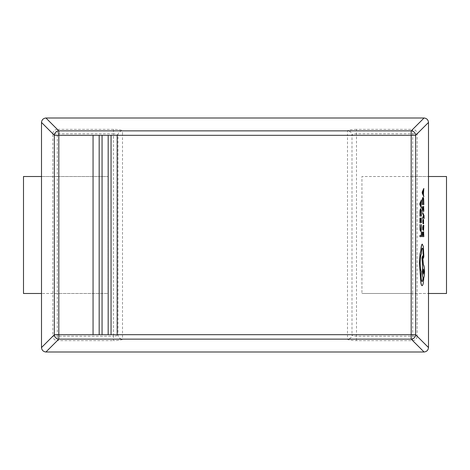 <?xml version="1.0" encoding="UTF-8"?>
<svg xmlns="http://www.w3.org/2000/svg" width="470" height="470" viewBox="0 0 470 470"><rect width="100%" height="100%" fill="white"/><g stroke="black" fill="none" stroke-linecap="round" stroke-linejoin="round"><path stroke-width="0.35" stroke-dasharray="2.35 1.76" d="M41.501 122.441L52.875 133.815A4.5 4.383 135 0 1 57.311 129.373L45.937 117.999C43.287 118.305 41.806 119.785 41.501 122.441L41.501 347.559C41.806 350.215 43.287 351.695 45.937 352.001L57.311 340.627A4.5 4.383 45 0 1 52.875 336.185L41.501 347.559M428.499 347.559L417.125 336.185A4.5 4.383 -45 0 1 412.689 340.627L424.063 352.001C426.713 351.695 428.194 350.215 428.499 347.559L428.499 122.441C428.194 119.785 426.713 118.305 424.063 117.999L412.689 129.373A4.5 4.383 -135 0 1 417.125 133.815L428.499 122.441M424.063 352.001L45.937 352.001M424.063 117.999L45.937 117.999M412.689 176.503L361.941 176.503L361.941 293.497L361.941 176.503L428.499 176.503L412.689 176.503L412.689 293.497L361.941 293.497L428.499 293.497L412.689 293.497L412.689 336.185L356.501 336.185C353.787 336.091 352.288 335.592 352.001 334.687A4.5 4.441 0 0 1 347.5 339.129L122.5 339.129A4.5 4.441 0 0 1 117.999 334.687L117.999 135.313A4.5 4.441 180 0 1 122.5 130.871L122.5 135.313L347.5 135.313L347.5 334.687L122.5 334.687L122.5 135.313L117.999 135.313C117.712 134.408 116.213 133.909 113.499 133.815L113.499 336.185C116.213 336.091 117.712 335.592 117.999 334.687L122.5 334.687L122.5 339.129C121.93 340.033 118.928 340.533 113.499 340.627L113.499 336.185L57.311 336.185L57.311 293.497L108.059 293.497L108.059 176.503L108.059 293.497L41.501 293.497L57.311 293.497L57.311 176.503L108.059 176.503L41.501 176.503L57.311 176.503L57.311 133.815L113.499 133.815L113.499 129.373C118.928 129.467 121.93 129.967 122.5 130.871L347.5 130.871A4.5 4.441 180 0 1 352.001 135.313C352.288 134.408 353.787 133.909 356.501 133.815L412.689 133.815L412.689 176.503M356.501 129.373C351.072 129.467 348.07 129.967 347.5 130.871L347.5 135.313L352.001 135.313L352.001 334.687L347.5 334.687L347.5 339.129C348.07 340.033 351.072 340.533 356.501 340.627L412.689 340.627L412.689 336.185L417.125 336.185L417.125 133.815L412.689 133.815L412.689 129.373L356.501 129.373L356.501 340.627M428.499 293.497L428.499 176.503L446.5 176.503L428.499 176.503L446.5 176.503L446.5 293.497L428.499 293.497L446.5 293.497L428.499 293.497L428.499 176.503M41.501 176.503L41.501 293.497L23.5 293.497L41.501 293.497L23.5 293.497L23.5 176.503L41.501 176.503L23.5 176.503L41.501 176.503L41.501 293.497M111.061 135.313L111.061 334.687L117.177 334.687L117.177 135.313L111.061 135.313M102.061 135.313L102.061 334.687L108.176 334.687L108.176 135.313L102.061 135.313M93.06 135.313L93.06 334.687L99.176 334.687L99.176 135.313L93.06 135.313M421.279 235.452L419.857 235.452M419.857 236.633L421.361 236.633L421.361 231.81M420.632 231.434L421.179 230.259L421.296 224.584M420.715 230.194L420.174 229.237L419.892 224.584M421.279 221.57L420.679 221.57L420.509 218.297M420.597 221.57L420.027 221.57L419.857 218.039M419.857 222.751L421.361 222.751L421.361 217.827M419.857 216.1L421.361 216.1L421.149 210.031L420.585 208.651M420.638 209.896L420.168 210.895L420.027 214.919L421.279 214.919M421.361 208.139L420.95 205.954L421.361 199.909M420.779 202.705L420.045 204.033L420.779 205.39M423.664 235.452L423.071 235.452L422.894 232.18M422.982 235.452L422.413 235.452L422.242 231.922M422.242 236.633L423.746 236.633L423.746 231.716M423.458 230.617L423.746 225.365L423.053 225.365M422.747 229.977L423.065 226.558M423.399 226.511L423.57 229.119M423.511 223.808L423.452 219.396M423.035 222.621L422.695 219.707M422.959 223.802L423.517 220.612M422.671 218.803L423.787 216.347M424.069 218.562L423.911 215.489L422.671 212.528M423.664 210.108L423.071 210.108L422.894 206.835M422.982 210.108L422.413 210.108L422.242 206.577M422.242 211.288L423.746 211.288L423.746 206.365M422.242 204.638L423.746 204.638L423.535 198.569L422.977 197.189M423.024 198.434L422.554 199.433L422.413 203.457L423.664 203.457M423.746 196.677L423.335 194.498L423.746 188.447M423.164 191.243L422.436 192.577L423.164 193.928M423.417 258.189L423.752 252.461L423.27 246.538L422.254 244.13M422.072 281.542L422.031 281.548C421.379 281.166 421.02 278.998 420.961 275.038L421.12 271.589C420.48 270.115 420.133 267.207 420.092 262.871C420.162 257.754 420.609 254.717 421.431 253.759L421.431 253.242C421.478 250.152 421.755 248.46 422.266 248.166L422.307 248.172M422.048 285.642C422.495 285.613 422.882 284.703 423.217 282.911L423.728 277.705C424.187 276.654 424.428 274.592 424.457 271.525C424.392 267.565 424.04 265.397 423.388 265.021L422.489 255.909M423.441 269.069L422.982 271.589L423.441 274.116M113.499 129.373L57.311 129.373L57.311 133.815L52.875 133.815L52.875 336.185L57.311 336.185L57.311 340.627L113.499 340.627"/><path stroke-width="0.7" d="M93.06 135.313L93.06 334.687L99.176 334.687L99.176 135.313L58.815 135.313L58.815 334.687L93.06 334.687M102.061 135.313L102.061 334.687L108.176 334.687L108.176 135.313L99.176 135.313M111.061 135.313L111.061 334.687L117.177 334.687L117.177 135.313L108.176 135.313M41.501 347.559L54.373 334.687L58.815 334.687L58.815 339.129L45.937 352.001C43.287 351.695 41.806 350.215 41.501 347.559L41.501 122.441C41.806 119.785 43.287 118.305 45.937 117.999L58.815 130.871L411.185 130.871A4.5 4.383 45 0 1 415.627 135.313L415.627 334.687A4.5 4.383 135 0 1 411.185 339.129L58.815 339.129A4.5 4.383 -135 0 1 54.373 334.687L54.373 135.313A4.5 4.383 -45 0 1 58.815 130.871L58.815 135.313L54.373 135.313L41.501 122.441M428.499 122.441L415.627 135.313L411.185 135.313L411.185 130.871L424.063 117.999C426.713 118.305 428.194 119.785 428.499 122.441L428.499 347.559C428.194 350.215 426.713 351.695 424.063 352.001L411.185 339.129L411.185 135.313L117.177 135.313M424.063 352.001L45.937 352.001M45.937 117.999L424.063 117.999M428.499 176.503L446.5 176.503L446.5 293.497L428.499 293.497M41.501 293.497L23.5 293.497L23.5 176.503L41.501 176.503M421.279 231.81L421.279 235.452L419.945 235.452L419.945 236.633L421.449 236.633L421.449 231.81L421.185 235.452M419.945 235.452L419.945 236.633M421.196 224.584L421.144 229.295L420.715 230.194L420.262 229.237L419.98 224.584L420.139 230.112L420.726 231.434L421.267 230.259L421.384 224.584L421.055 229.295L420.621 230.194M419.98 224.584L420.051 230.112L420.726 231.434M421.279 217.827L421.279 221.57L420.768 221.57L420.768 218.297L420.597 221.57L420.115 221.57L419.945 218.039L419.945 222.751L421.449 222.751L421.185 217.827L421.185 221.57M420.597 218.297L420.509 221.57M419.945 218.039L419.945 222.751M421.449 216.1L421.238 210.031L420.673 208.651L420.145 210.031L419.945 216.1L421.449 216.1M420.115 214.919L421.279 214.919L421.12 210.871L420.679 209.89L420.256 210.895L420.115 214.919M420.673 208.651L420.051 210.031L419.945 216.1M421.185 214.919L421.032 210.871L420.591 209.89M421.449 199.909L419.945 203.393L419.945 204.656L421.449 208.139L421.038 205.954L421.449 199.909L419.857 203.393L419.857 204.656L421.449 208.139M420.867 205.584L420.867 202.511L420.133 204.033L420.867 205.584M420.779 205.39L420.779 202.705M423.664 231.716L423.664 235.452L423.159 235.452L423.159 232.18L422.982 235.452L422.501 235.452L422.33 231.922L422.33 236.633L423.834 236.633L423.576 231.716L423.576 235.452M422.982 232.18L422.894 235.452M422.33 231.922L422.33 236.633M422.736 227.727L423.018 229.977L423.153 226.511L423.546 230.617L423.834 225.365L423.141 225.365L422.647 227.727L422.836 229.977M423.394 229.149L423.705 228.244L423.294 226.511L423.394 229.149M423.141 225.365L422.647 227.727M423.065 226.558L423.546 230.617M423.441 229.454L423.311 226.511M423.599 223.808L423.541 219.396L423.035 222.621L422.965 219.707L422.736 221.258L423.047 223.802L423.558 220.571L423.599 223.808L423.47 220.571M423.541 219.396L422.941 222.621M422.783 219.707L423.047 223.802M424.157 218.562L423.999 215.489L422.671 212.528L422.671 213.715L423.57 215.642L422.671 217.516L422.671 218.803L423.834 216.235L424.157 218.562L423.787 216.347M422.759 212.528L422.671 213.715M422.759 213.715L423.482 215.501M423.57 215.812L422.671 217.516M422.759 217.516L422.759 218.803M423.664 206.365L423.664 210.108L423.159 210.108L423.159 206.835L422.982 210.108L422.501 210.108L422.33 206.577L422.33 211.288L423.834 211.288L423.576 206.365L423.576 210.108M422.982 206.835L422.894 210.108M422.33 206.577L422.33 211.288M423.834 204.638L423.623 198.569L423.065 197.189L422.53 198.569L422.33 204.638L423.834 204.638M422.501 203.457L423.664 203.457L423.505 199.409L423.071 198.428L422.642 199.433L422.501 203.457M423.065 197.189L422.442 198.569L422.33 204.638M423.576 203.457L423.417 199.409L422.982 198.428M423.834 188.447L422.33 191.93L422.33 193.194L423.834 196.677L423.423 194.498L423.834 188.447L422.242 191.93L422.242 193.194L423.834 196.677M423.253 194.122L423.253 191.049L422.524 192.577L423.253 194.122M423.164 193.928L423.164 191.243M422.342 244.13C421.649 244.459 421.185 246.603 420.938 250.575L420.098 254.088L419.54 262.936L420.92 282.588C421.255 284.585 421.661 285.601 422.136 285.642C422.583 285.613 422.971 284.703 423.305 282.911L423.817 277.705C424.275 276.654 424.516 274.592 424.545 271.525C424.481 267.565 424.128 265.397 423.476 265.021L422.577 255.909L422.013 257.924L422.759 266.643L422.395 271.525C422.43 274.509 422.665 276.548 423.1 277.641C422.906 280.085 422.577 281.383 422.119 281.548C421.467 281.166 421.108 278.998 421.049 275.038L421.208 271.589C420.568 270.115 420.221 267.207 420.18 262.871C420.251 257.754 420.697 254.717 421.52 253.759L421.52 253.242C421.566 250.152 421.843 248.46 422.354 248.166C422.836 248.395 423.112 249.952 423.188 252.848L423.505 258.189L423.84 256.297L423.358 246.538L422.254 244.13C421.561 244.459 421.096 246.603 420.85 250.575L420.01 254.088L419.452 262.936L420.832 282.588C421.167 284.585 421.572 285.601 422.048 285.642L422.136 285.642M423.905 271.589L423.488 269.051L423.071 271.589L423.488 274.127L423.905 271.589L423.441 269.069M422.266 248.166C422.747 248.395 423.024 249.952 423.1 252.848L423.505 258.189M422.577 255.909L421.919 257.924L422.671 266.643L422.307 271.525C422.336 274.509 422.577 276.548 423.012 277.641C422.818 280.085 422.489 281.383 422.031 281.548M423.441 274.116L423.817 271.589M99.176 334.687L102.061 334.687M108.176 334.687L111.061 334.687M117.177 334.687L415.627 334.687L428.499 347.559"/></g></svg>

